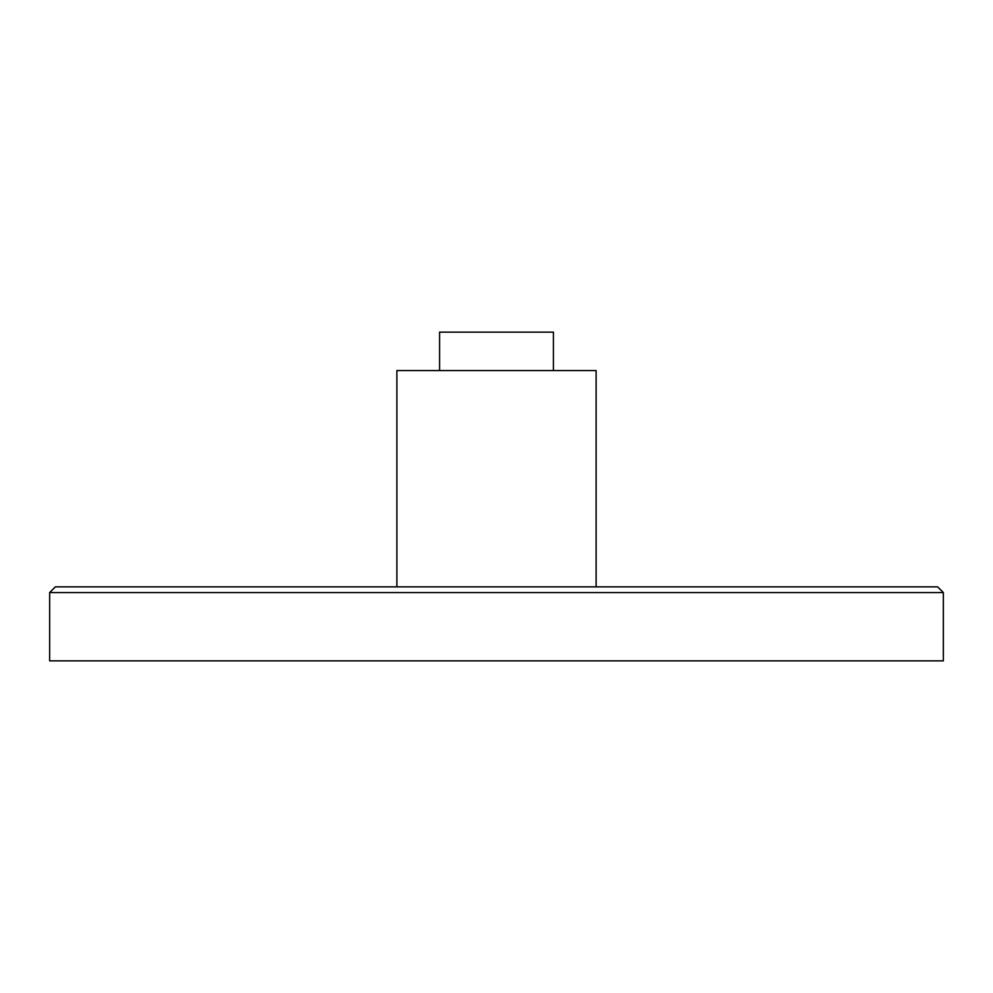 <?xml version="1.0" encoding="UTF-8"?>
<svg xmlns="http://www.w3.org/2000/svg" width="993" height="993" viewBox="0 0 993 993"><rect width="100%" height="100%" fill="white"/><g stroke="black" fill="none" stroke-linecap="round" stroke-linejoin="round"><path stroke-width="1.49" d="M496.5 660.866L943.35 660.866L943.35 592.56L49.65 592.56L49.65 660.866L496.5 660.866M49.65 592.56L55.347 586.863L937.653 586.863L943.35 592.56M396.89 586.863L396.89 370.563L596.11 370.563L596.11 586.863M439.576 370.563L439.576 332.134L553.424 332.134L553.424 370.563"/></g></svg>
